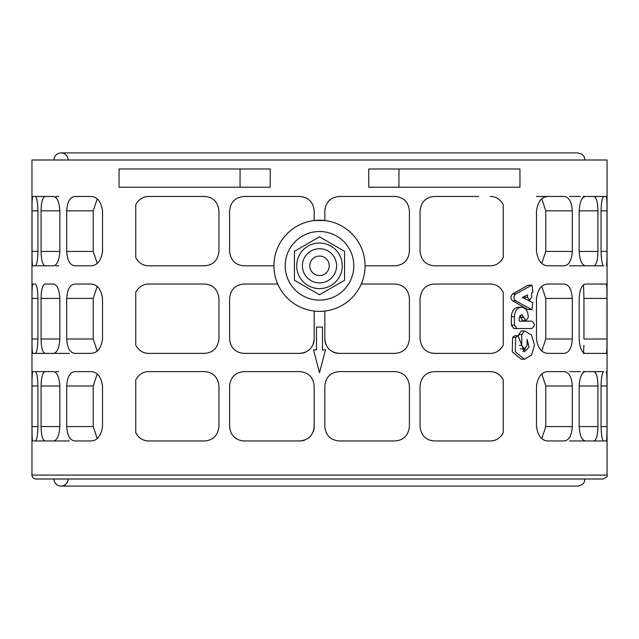 <?xml version="1.0" encoding="UTF-8"?>
<svg xmlns="http://www.w3.org/2000/svg" width="639" height="639" viewBox="0 0 639 639"><rect width="100%" height="100%" fill="white"/><g stroke="black" fill="none" stroke-linecap="round" stroke-linejoin="round"><path stroke-width="0.96" d="M68.149 479.002A7.085 7.085 0 0 1 61.072 486.079A7.085 7.085 0 0 1 53.988 479.002M53.988 159.998A7.085 7.085 0 0 1 61.072 152.921A7.085 7.085 0 0 1 68.149 159.998M515.633 293.996C513.373 296.272 513.373 298.541 515.633 300.817L531.952 309.731L532.798 302.662L522.335 297.407L527.487 294.914L527.487 297.247L529.587 300.218L531.688 297.247L531.688 292.774L532.934 292.023L531.96 285.074L515.633 293.996L512.622 293.996L527.75 285.337L531.96 285.074M531.952 309.731L527.726 309.468L512.622 300.817C510.385 298.541 510.385 296.272 512.622 293.996M524.475 298.461L524.292 296.472M523.605 317.096L525.921 320.658L528.253 317.439L528.253 316.457C527.878 310.85 525.649 307.758 521.576 307.207L521.424 307.207C517.183 307.774 514.834 310.921 514.387 316.648L514.387 325.163L516.919 328.526L531.808 328.526C535.083 326.138 535.115 323.677 531.888 321.145L519.227 321.145L519.227 317.559L521.296 314.779L521.911 314.763L523.605 317.096L520.466 317.096L519.962 315.434M525.921 320.658L522.75 320.658L520.466 317.096M528.541 328.526L513.884 328.526L511.392 325.163L511.392 316.648C511.831 310.921 514.139 307.774 518.317 307.207L521.424 307.207M513.884 328.526L516.919 328.526M519.227 321.145L528.621 321.145M521.759 334.572L521.759 345.379L524.427 349.07L527.095 345.379L527.095 339.397L529.084 346.993L524.427 351.817L517.973 335.691L515.649 337.392L515.274 351.865L524.483 359.23L531.592 355.052L534.452 345.028L531.568 335.028L524.443 330.89L521.759 334.572L518.652 334.572L521.296 330.89L524.443 330.89M518.652 335.802L518.652 334.572M524.427 349.07L520.354 348.83M522.854 351.442L525.21 348.91M524.483 359.23L521.336 359.23L512.262 351.865L512.63 337.392L514.914 335.691L517.973 335.691M603.136 479.002L35.864 479.002A3.914 3.914 0 0 1 31.95 475.089L31.95 159.998L607.05 159.998L607.05 475.089C608.112 475.895 606.81 477.197 603.136 479.002M583.527 284.834L583.95 298.413L606.97 298.413C607.026 289.675 606.794 284.882 606.275 284.036C606.794 284.882 607.026 289.675 606.97 298.413L606.97 339.005C607.026 347.736 606.794 352.528 606.275 353.383L585.516 353.383C581.889 352.768 579.765 347.975 579.15 339.005L579.15 298.413C579.765 289.443 581.889 284.651 585.516 284.036L606.275 284.036M601.059 385.988L606.97 385.988C607.026 377.25 606.794 372.457 606.275 371.61C606.794 372.457 607.026 377.25 606.97 385.988L606.97 426.58C607.026 435.319 606.794 440.111 606.275 440.958L603.655 440.958C602.186 440.143 601.323 435.351 601.059 426.58L601.059 385.988C601.323 377.218 602.186 372.425 603.655 371.61L593.807 371.61C596.379 372.337 597.745 377.13 597.92 385.988L597.92 426.58C597.745 435.439 596.379 440.231 593.807 440.958L585.516 440.958C581.889 440.343 579.765 435.55 579.15 426.58L579.15 385.988C579.765 377.018 581.889 372.225 585.516 371.61L593.807 371.61M593.807 265.808L585.516 265.808C581.889 265.185 579.765 260.392 579.15 251.431L579.15 210.838C579.757 201.876 581.881 197.084 585.516 196.461L593.807 196.461C596.379 197.187 597.745 201.98 597.92 210.838L597.92 251.431C597.745 260.289 596.379 265.081 593.807 265.808L603.655 265.808C602.186 264.985 601.323 260.193 601.059 251.431L601.059 210.838C601.323 202.068 602.186 197.275 603.655 196.461L606.275 196.461C606.794 197.307 607.026 202.1 606.97 210.838L606.97 251.431C607.026 260.161 606.794 264.953 606.275 265.808L606.307 265.792M490.241 196.461C495.824 196.485 500.153 199.216 503.236 204.672L503.236 257.589C500.153 263.044 495.824 265.784 490.241 265.808L434.424 265.808C425.949 265.193 421.157 260.4 420.047 251.431L420.047 210.838C421.149 201.868 425.941 197.076 434.424 196.461L478.675 196.461M270.241 168.984L270.241 187.211L119.046 187.211L119.046 168.984L270.241 168.984M536.472 251.431L536.472 210.838C537.91 201.453 541.816 196.66 548.182 196.461L563.957 196.461C568.91 196.868 571.689 201.66 572.296 210.838L572.296 251.431C571.681 260.616 568.902 265.409 563.957 265.808L548.182 265.808C541.832 265.624 537.926 260.832 536.472 251.431M102.528 210.838L102.528 251.431C101.074 260.832 97.168 265.624 90.818 265.808L75.043 265.808C70.098 265.409 67.319 260.616 66.704 251.431L66.704 210.838C67.311 201.66 70.09 196.868 75.043 196.461L90.818 196.461C97.184 196.66 101.09 201.453 102.528 210.838M37.941 210.838L37.941 251.431C37.677 260.193 36.814 264.985 35.345 265.808L32.725 265.808C32.206 264.953 31.974 260.161 32.03 251.431L32.03 210.838C31.974 202.1 32.206 197.307 32.725 196.461L35.345 196.461C36.814 197.275 37.677 202.068 37.941 210.838L32.03 210.838M59.85 298.413L59.85 339.005C59.235 347.975 57.111 352.768 53.484 353.383L45.193 353.383C42.621 352.656 41.255 347.864 41.08 339.005L41.08 298.413C41.255 289.555 42.621 284.762 45.193 284.036L53.484 284.036C57.111 284.651 59.235 289.443 59.85 298.413L41.08 298.413M536.472 426.58L536.472 385.988C537.926 376.579 541.832 371.786 548.182 371.61L563.957 371.61C568.902 372.01 571.681 376.802 572.296 385.988L572.296 426.58C571.681 435.766 568.902 440.559 563.957 440.958L548.182 440.958C541.832 440.782 537.926 435.99 536.472 426.58M102.528 385.988L102.528 426.58C101.074 435.99 97.168 440.782 90.818 440.958L75.043 440.958C70.098 440.559 67.319 435.766 66.704 426.58L66.704 385.988C67.319 376.802 70.098 372.01 75.043 371.61L90.818 371.61C97.168 371.786 101.074 376.579 102.528 385.988M37.941 385.988L37.941 426.58C37.677 435.351 36.814 440.143 35.345 440.958L32.725 440.958C32.206 440.111 31.974 435.319 32.03 426.58L32.03 385.988C31.974 377.25 32.206 372.457 32.725 371.61L35.345 371.61C36.814 372.425 37.677 377.218 37.941 385.988L32.03 385.988M273.931 265.808L243.978 265.808C235.36 265.065 230.567 260.273 229.601 251.431L229.601 210.838C230.559 201.996 235.352 197.203 243.978 196.461L299.795 196.461C308.517 197.307 313.31 202.1 314.172 210.838L314.172 220.543L324.828 220.543L324.828 210.838C325.69 202.1 330.483 197.307 339.205 196.461L395.022 196.461C403.64 197.203 408.433 201.996 409.399 210.838L409.399 251.431C408.433 260.273 403.64 265.065 395.022 265.808L365.069 265.808M361.267 284.036L395.022 284.036C403.64 284.778 408.433 289.571 409.399 298.413L409.399 339.005C408.433 347.848 403.64 352.64 395.022 353.383L339.205 353.383C330.483 352.528 325.69 347.736 324.828 339.005L324.828 311.065M314.172 311.065L314.172 339.005C313.31 347.736 308.517 352.528 299.795 353.383L243.978 353.383C235.36 352.64 230.567 347.848 229.601 339.005L229.601 298.413C230.567 289.571 235.36 284.778 243.978 284.036L277.733 284.036M135.764 379.83C138.847 374.374 143.176 371.634 148.759 371.61L204.576 371.61C213.051 372.225 217.843 377.018 218.953 385.988L218.953 426.58C217.843 435.55 213.051 440.343 204.576 440.958L148.759 440.958C143.176 440.934 138.847 438.194 135.764 432.739L135.764 379.83M135.764 292.255C138.847 286.799 143.176 284.059 148.759 284.036L204.576 284.036C213.051 284.643 217.843 289.435 218.953 298.413L218.953 339.005C217.843 347.975 213.051 352.768 204.576 353.383L148.759 353.383C143.176 353.359 138.847 350.619 135.764 345.164L135.764 292.255M135.764 204.672C138.839 199.224 143.168 196.485 148.759 196.461L204.576 196.461C213.051 197.068 217.843 201.86 218.953 210.838L218.953 251.431C217.843 260.4 213.051 265.193 204.576 265.808L148.759 265.808C143.176 265.784 138.847 263.044 135.764 257.589L135.764 204.672M229.601 426.58L229.601 385.988C230.567 377.146 235.36 372.353 243.978 371.61L299.795 371.61C308.517 372.457 313.31 377.25 314.172 385.988L314.172 426.58C313.31 435.319 308.517 440.111 299.795 440.958L243.978 440.958C235.36 440.215 230.567 435.423 229.601 426.58M324.828 426.58L324.828 385.988C325.69 377.25 330.483 372.457 339.205 371.61L395.022 371.61C403.64 372.353 408.433 377.146 409.399 385.988L409.399 426.58C408.433 435.423 403.64 440.215 395.022 440.958L339.205 440.958C330.483 440.111 325.69 435.319 324.828 426.58M503.236 432.739C500.153 438.194 495.824 440.934 490.241 440.958L434.424 440.958C425.949 440.343 421.157 435.55 420.047 426.58L420.047 385.988C421.157 377.018 425.949 372.225 434.424 371.61L490.241 371.61C495.824 371.634 500.153 374.374 503.236 379.83L503.236 432.739A14.377 14.377 0 0 1 500.88 436.253M503.236 345.164C500.153 350.619 495.824 353.359 490.241 353.383L434.424 353.383C425.949 352.768 421.157 347.975 420.047 339.005L420.047 298.413C421.157 289.435 425.949 284.643 434.424 284.036L490.241 284.036C495.824 284.059 500.153 286.799 503.236 292.255L503.236 345.164M59.85 385.988L59.85 426.58C59.235 435.55 57.111 440.343 53.484 440.958L45.193 440.958C42.621 440.231 41.255 435.439 41.08 426.58L41.08 385.988C41.255 377.13 42.621 372.337 45.193 371.61L53.484 371.61C57.111 372.225 59.235 377.018 59.85 385.988L41.08 385.988M37.941 298.413L37.941 339.005C37.677 347.776 36.814 352.568 35.345 353.383L32.725 353.383C32.206 352.528 31.974 347.736 32.03 339.005L32.03 298.413C31.974 289.675 32.206 284.882 32.725 284.036L35.345 284.036C36.814 284.85 37.677 289.643 37.941 298.413L32.03 298.413M102.528 298.413L102.528 339.005C101.074 348.415 97.168 353.207 90.818 353.383L75.043 353.383C70.098 352.984 67.319 348.191 66.704 339.005L66.704 298.413C67.319 289.219 70.098 284.427 75.043 284.036L90.818 284.036C97.168 284.211 101.074 289.004 102.528 298.413M536.472 339.005L536.472 298.413C537.926 289.004 541.832 284.211 548.182 284.036L563.957 284.036C568.902 284.427 571.681 289.219 572.296 298.413L572.296 339.005C571.681 348.191 568.902 352.984 563.957 353.383L548.182 353.383C541.832 353.207 537.926 348.415 536.472 339.005M59.85 210.838L59.85 251.431C59.235 260.392 57.111 265.185 53.484 265.808L45.193 265.808C42.621 265.081 41.255 260.289 41.08 251.431L41.08 210.838C41.255 201.98 42.621 197.187 45.193 196.461L53.484 196.461C57.119 197.084 59.243 201.876 59.85 210.838L41.08 210.838M398.936 187.211L368.759 187.211L368.759 168.984L398.936 168.984L398.936 187.211L519.954 187.211L519.954 168.984L398.936 168.984M319.5 220.231A45.569 45.569 0 0 0 273.931 265.808A45.569 45.569 0 0 0 319.5 311.377A45.569 45.569 0 0 0 365.069 265.808A45.569 45.569 0 0 0 319.5 220.231M285.202 265.808A34.298 34.298 0 0 0 336.649 295.514A34.298 34.298 0 0 0 336.649 236.103A34.298 34.298 0 0 0 285.202 265.808M296.712 265.808A22.788 22.788 0 0 0 330.89 285.537A22.788 22.788 0 0 0 330.89 246.071A22.788 22.788 0 0 0 296.712 265.808M302.407 265.808A17.093 17.093 0 0 1 328.047 251.007A17.093 17.093 0 0 1 328.047 280.601A17.093 17.093 0 0 1 302.407 265.808M309.755 265.808A9.745 9.745 0 0 1 324.372 257.365A9.745 9.745 0 0 1 324.372 274.243A9.745 9.745 0 0 1 309.755 265.808M344.581 251.327L344.581 280.281L319.5 294.763L294.419 280.281L294.419 251.327L319.5 236.845L344.581 251.327M324.828 339.005A14.377 14.377 0 0 0 325.922 344.509M333.702 352.289A14.377 14.377 0 0 0 339.205 353.383M299.795 353.383A14.377 14.377 0 0 0 305.298 352.289M313.078 344.509A14.377 14.377 0 0 0 314.172 339.005M299.795 440.958A14.377 14.377 0 0 0 305.298 439.864M313.078 432.084A14.377 14.377 0 0 0 314.172 426.58M583.91 345.332L583.527 352.584M583.95 298.413L583.95 339.005L606.97 339.005M97.184 350.915L93.222 339.005L93.222 298.413L97.184 286.496M541.816 286.496L545.778 298.413L545.778 339.005L541.816 350.915M541.816 198.921L545.778 210.838L545.778 251.431L541.816 263.34M97.184 263.34L93.222 251.431L93.222 210.838L97.184 198.921M541.816 374.079L545.778 385.988L545.778 426.58L541.816 438.49M97.184 438.49L93.222 426.58L93.222 385.988L97.184 374.079M313.501 349.884L316.497 349.884L316.497 327.096L322.503 327.096L322.503 349.884L325.499 349.884L319.5 372.665L313.501 349.884M135.764 432.739A14.377 14.377 0 0 0 138.12 436.253M143.048 439.776A14.377 14.377 0 0 0 148.759 440.958M135.764 257.589A14.377 14.377 0 0 0 138.12 261.103M143.048 264.626A14.377 14.377 0 0 0 148.759 265.808M503.236 379.83A14.377 14.377 0 0 0 500.88 376.315M495.952 372.793A14.377 14.377 0 0 0 490.241 371.61M490.241 440.958A14.377 14.377 0 0 0 495.952 439.776M490.241 265.808A14.377 14.377 0 0 0 495.952 264.626M500.88 261.103A14.377 14.377 0 0 0 503.236 257.589M583.191 353.383L585.516 353.383M560.451 353.383L563.957 353.383M560.451 284.036L563.957 284.036M583.191 371.61L585.516 371.61L583.191 371.61M53.484 440.958L69.427 440.958M75.043 353.383L78.549 353.383M55.809 353.383L69.427 353.383M32.725 353.383L45.193 353.383M53.484 353.383L58.652 353.383M536.417 196.461L548.182 196.461M583.191 265.808L580.348 265.808L583.191 265.808M583.191 196.461L585.516 196.461L583.191 196.461M593.807 196.461L606.275 196.461M580.348 196.461L569.573 196.461M32.725 196.461L45.193 196.461M55.809 196.461L58.652 196.461M32.725 265.808L45.193 265.808M58.652 265.808L55.809 265.808M569.573 265.808L585.516 265.808M45.193 284.036L53.484 284.036M580.348 440.958L583.191 440.958M593.807 440.958L606.275 440.958M580.348 371.61L569.573 371.61M32.725 371.61L45.193 371.61M55.809 371.61L58.652 371.61M32.725 440.958L45.193 440.958M75.043 440.958L78.549 440.958M569.573 440.958L585.516 440.958M560.451 440.958L563.957 440.958M512.622 300.817L515.633 300.817M527.726 309.468L530.985 309.468M524.292 297.247L527.487 297.247M527.75 285.337L531.001 285.337M520.466 317.423L523.605 317.423M511.392 316.648L514.387 316.648M511.392 325.163L514.387 325.163M519.507 345.379L521.759 345.379M512.63 337.392L515.649 337.392M31.95 475.089L607.05 475.089M240.064 168.984L240.064 187.211M41.08 426.58L59.85 426.58M579.15 426.58L597.92 426.58M579.15 385.988L597.92 385.988M32.03 339.005L37.941 339.005M66.704 298.413L93.222 298.413M66.704 339.005L93.222 339.005M545.778 339.005L572.296 339.005M545.778 298.413L572.296 298.413M41.08 251.431L59.85 251.431M579.15 251.431L597.92 251.431M579.15 210.838L597.92 210.838M545.778 251.431L572.296 251.431M545.778 210.838L572.296 210.838M66.704 210.838L93.222 210.838M66.704 251.431L93.222 251.431M601.059 251.431L606.97 251.431M601.059 210.838L606.97 210.838M32.03 251.431L37.941 251.431M41.08 339.005L59.85 339.005M545.778 426.58L572.296 426.58M545.778 385.988L572.296 385.988M66.704 385.988L93.222 385.988M66.704 426.58L93.222 426.58M601.059 426.58L606.97 426.58M32.03 426.58L37.941 426.58M61.072 486.079L577.928 486.079L582.313 484.562L584.166 482.365L585.012 479.002M585.012 159.998L584.318 156.93L582.049 154.239L577.928 152.921L61.072 152.921M528.006 300.218L529.587 300.218"/></g></svg>
